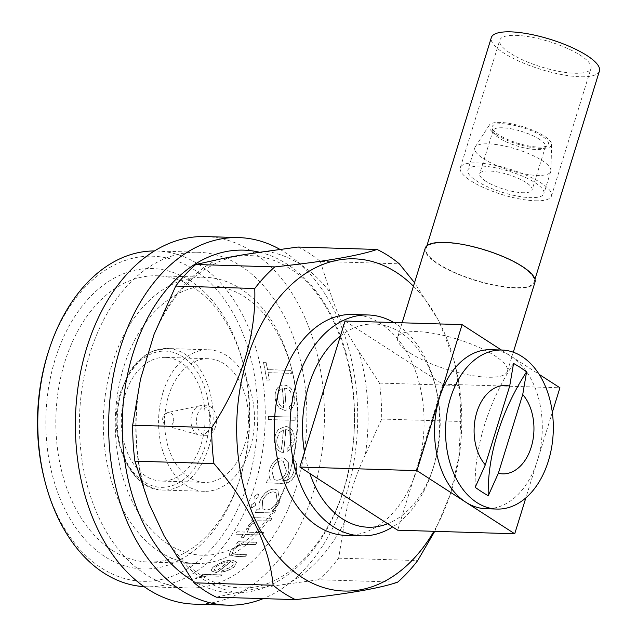 <?xml version="1.0" encoding="UTF-8"?>
<svg xmlns="http://www.w3.org/2000/svg" width="637" height="637" viewBox="0 0 637 637"><rect width="100%" height="100%" fill="white"/><g stroke="black" fill="none" stroke-linecap="round" stroke-linejoin="round"><path stroke-width="0.48" stroke-dasharray="3.19 2.39" d="M483.507 158.732A39.781 11.06 -162.8 0 0 524.227 173.885A39.781 11.06 -162.8 0 0 550.774 171.393A39.781 11.06 -162.8 0 0 550.909 170.541A39.781 11.06 -162.8 0 0 542.039 160.532A39.781 11.06 -162.8 0 0 502.736 145.65A39.781 11.06 -162.8 0 0 475.146 147.083A39.781 11.06 -162.8 0 0 474.772 147.872A39.781 11.06 -162.8 0 0 483.507 158.732M535.16 182.747A39.781 11.06 17.2 0 1 543.894 193.608A39.781 11.06 17.2 0 1 517.355 196.1A39.781 11.06 17.2 0 1 476.627 180.948A39.781 11.06 17.2 0 1 467.9 170.087A39.781 11.06 17.2 0 1 494.439 167.595A39.781 11.06 17.2 0 1 535.16 182.747M496.207 134.678A32.71 9.093 -162.8 0 0 530.844 147.346A32.71 9.093 -162.8 0 0 551.626 144.384A32.71 9.093 -162.8 0 0 544.332 136.151A32.71 9.093 -162.8 0 0 512.021 123.92A32.71 9.093 -162.8 0 0 489.327 125.099A32.71 9.093 -162.8 0 0 496.207 134.678M485.736 181.226A27.399 7.62 17.2 0 1 479.717 173.742A27.399 7.62 17.2 0 1 498.007 172.03A27.399 7.62 17.2 0 1 526.058 182.469A27.399 7.62 17.2 0 1 532.07 189.953A27.399 7.62 17.2 0 1 513.788 191.665A27.399 7.62 17.2 0 1 485.736 181.226M539.428 139.28A27.399 7.62 -162.8 0 0 511.376 128.841A27.399 7.62 -162.8 0 0 493.086 130.553A27.399 7.62 -162.8 0 0 493.078 131.883A27.399 7.62 -162.8 0 0 499.105 138.038A27.399 7.62 -162.8 0 0 525.031 148.047A27.399 7.62 -162.8 0 0 544.699 147.864A27.399 7.62 -162.8 0 0 545.439 146.765A27.399 7.62 -162.8 0 0 539.428 139.28M541.936 136.079A29.445 8.185 -162.8 0 0 509.56 124.478A29.445 8.185 -162.8 0 0 492.13 128.141A29.445 8.185 -162.8 0 0 498.604 134.749A29.445 8.185 -162.8 0 0 526.465 145.499A29.445 8.185 -162.8 0 0 547.597 145.308A29.445 8.185 -162.8 0 0 541.936 136.079M514.879 287.645A56.574 15.734 17.2 0 1 455.033 272.636A56.574 15.734 17.2 0 1 426.057 248.462A56.574 15.734 17.2 0 1 445.319 242.737A56.574 15.734 17.2 0 1 505.157 257.746A56.574 15.734 17.2 0 1 534.14 281.92A56.574 15.734 17.2 0 1 514.879 287.645M599.417 71.033A56.574 15.734 17.2 0 1 580.156 76.759A56.574 15.734 17.2 0 1 520.318 61.749A56.574 15.734 17.2 0 1 491.334 37.575M516.034 35.361A47.735 13.273 17.2 0 1 566.524 48.022A47.735 13.273 17.2 0 1 590.977 68.422A47.735 13.273 17.2 0 1 574.725 73.247A47.735 13.273 17.2 0 1 524.235 60.587A47.735 13.273 17.2 0 1 499.782 40.187A47.735 13.273 17.2 0 1 516.034 35.361M535.247 200.79A47.735 13.273 -162.8 0 0 551.499 195.965A47.735 13.273 -162.8 0 0 527.046 175.565A47.735 13.273 -162.8 0 0 476.548 162.905A47.735 13.273 -162.8 0 0 460.296 167.73A47.735 13.273 -162.8 0 0 484.749 188.13A47.735 13.273 -162.8 0 0 535.247 200.79M163 392.456A70.803 47.926 91.8 0 0 204.358 491.326A70.803 47.926 91.8 0 0 250.062 448.655A70.803 47.926 91.8 0 0 208.705 349.785A70.803 47.926 91.8 0 0 163 392.456M125.186 394.669A61.877 41.883 -88.2 0 1 165.126 357.381A61.877 41.883 -88.2 0 1 201.268 443.782A61.877 41.883 -88.2 0 1 161.328 481.078A61.877 41.883 -88.2 0 1 125.186 394.669M168.487 395.999A61.877 41.883 -88.2 0 1 208.426 358.711A61.877 41.883 -88.2 0 1 244.576 445.112A61.877 41.883 -88.2 0 1 204.636 482.4A61.877 41.883 -88.2 0 1 168.487 395.999M215.609 426.416A14.762 9.993 -88.2 0 1 206.077 435.31A14.762 9.993 -88.2 0 1 197.454 414.695A14.762 9.993 -88.2 0 1 206.985 405.801A14.762 9.993 -88.2 0 1 215.609 426.416M210.027 426.241A14.762 9.993 -88.2 0 1 200.496 435.143A14.762 9.993 -88.2 0 1 198.887 434.896A14.762 9.993 -88.2 0 1 191.872 414.528A14.762 9.993 -88.2 0 1 199.779 405.777A14.762 9.993 -88.2 0 1 201.403 405.634A14.762 9.993 -88.2 0 1 210.027 426.241M173.256 422.212A7.079 4.793 -88.2 0 1 167.913 426.36A7.079 4.793 -88.2 0 1 166.886 425.898A7.079 4.793 -88.2 0 1 164.545 416.59A7.079 4.793 -88.2 0 1 168.335 412.394A7.079 4.793 -88.2 0 1 170.915 412.903A7.079 4.793 -88.2 0 1 173.256 422.212M190.304 280.861A150.276 101.713 91.8 0 0 55.228 359.109A150.276 101.713 91.8 0 0 104.938 556.634A150.276 101.713 91.8 0 0 239.297 480.64A150.276 101.713 91.8 0 0 242.92 362.588A150.276 101.713 91.8 0 0 190.304 280.861M112.152 550.304A143.198 96.928 -88.2 0 1 58.596 388.435A143.198 96.928 -88.2 0 1 157.22 275.773A143.198 96.928 -88.2 0 1 193.497 287.51A143.198 96.928 -88.2 0 1 243.637 365.391A143.198 96.928 -88.2 0 1 240.189 477.893A143.198 96.928 -88.2 0 1 148.429 562.041A143.198 96.928 -88.2 0 1 112.152 550.304M48.396 351.751A162.65 110.09 -88.2 0 1 193.815 269.507A162.65 110.09 -88.2 0 1 247.618 483.3A162.65 110.09 -88.2 0 1 101.418 567.989A162.65 110.09 -88.2 0 1 44.471 479.526M144.081 586.637A167.953 113.681 91.8 0 0 146.367 586.741A167.953 113.681 91.8 0 0 262.03 454.611A167.953 113.681 91.8 0 0 199.23 264.761A167.953 113.681 91.8 0 0 156.678 250.994A167.953 113.681 91.8 0 0 154.385 250.962M159.624 551.761A143.198 96.928 -88.2 0 1 106.076 389.892A143.198 96.928 -88.2 0 1 204.692 277.23A143.198 96.928 -88.2 0 1 240.977 288.967A143.198 96.928 -88.2 0 1 291.117 366.848A143.198 96.928 -88.2 0 1 287.661 479.35A143.198 96.928 -88.2 0 1 195.909 563.498A143.198 96.928 -88.2 0 1 159.624 551.761M268.145 372.661L291.491 373.378A167.953 113.681 -88.2 0 0 290.934 370.336L267.588 369.619A167.953 113.681 -88.2 0 0 266.059 362.318L263.384 362.23A167.953 113.681 -88.2 0 1 266.68 380.034L269.347 380.114A167.953 113.681 -88.2 0 0 268.145 372.661L291.491 373.378M286.14 411.016A167.953 113.681 -88.2 0 0 284.659 388.084C289.047 388.689 291.674 391.859 292.526 397.607C292.757 401.748 291.595 404.861 289.031 406.939L290.201 409.782C293.649 407.314 295.21 403.412 294.891 398.069C293.689 390.083 290.01 385.711 283.839 384.963L281.411 385.266L277.843 387.686C275.773 390.147 274.897 393.435 275.216 397.544C275.502 401.804 276.92 405.299 279.476 408.006L286.14 411.016L279.356 408.022C276.8 405.315 275.383 401.828 275.096 397.568C274.778 393.459 275.654 390.178 277.724 387.718L281.411 385.266M295.138 420.356A167.953 113.681 -88.2 0 0 295.178 417.179L268.495 416.359A167.953 113.681 -88.2 0 1 268.456 419.536L295.138 420.356L268.456 419.536M283.385 452.493A167.953 113.681 -88.2 0 0 285.774 429.585C290.082 430.214 292.176 433.415 292.057 439.188C291.595 443.336 289.899 446.433 286.976 448.48L287.669 451.283C291.547 448.87 293.776 444.992 294.358 439.657C294.509 431.615 291.555 427.196 285.487 426.408L278.99 429.179C276.482 431.695 275.041 435.007 274.666 439.132C274.236 443.392 275.073 446.856 277.191 449.531L281.076 452.127L283.385 452.493L281.076 452.127M267.413 479.995A167.953 113.681 -88.2 0 1 266.569 482.942L281.658 483.403L287.741 482.711C292.112 480.672 294.923 476.922 296.165 471.452C297.606 465.496 296.476 461.196 292.773 458.56A167.953 113.681 -88.2 0 1 292.208 461.642C294.374 463.903 294.939 467.048 293.896 471.093C292.224 477.646 288.848 480.776 283.768 480.497L282.78 480.465C285.878 478.061 287.924 474.852 288.919 470.839L288.577 462.86L284.078 458.17L281.952 457.788C275.94 458.417 271.808 462.605 269.555 470.345C268.623 474.326 269.021 477.575 270.741 480.091L267.301 479.924A167.778 113.561 -88.2 0 1 266.457 482.87L281.546 483.332L287.629 482.639C292.001 480.609 294.812 476.858 296.054 471.396C297.495 465.44 296.364 461.148 292.654 458.521A167.778 113.561 -88.2 0 1 292.088 461.602C294.262 463.855 294.827 467.001 293.784 471.038C292.104 477.583 288.736 480.72 283.656 480.433L282.677 480.402C285.766 477.997 287.813 474.796 288.808 470.791L288.457 462.812L283.967 458.13L281.833 457.748C275.829 458.377 271.696 462.558 269.435 470.289C268.511 474.27 268.91 477.519 270.629 480.027L267.301 479.924M251.241 505.181L251.416 507.426L252.324 507.761L255.572 505.316L255.333 503.007L254.458 502.704L251.137 505.093L251.32 507.331L252.228 507.673L255.477 505.221L255.238 502.919L254.354 502.617L251.137 505.093M254.673 496.478L255.007 498.851L255.867 499.145L259.012 496.613L258.614 494.177L257.794 493.922L254.569 496.398L254.904 498.763L255.763 499.066L258.909 496.534L258.511 494.097L257.69 493.842L254.569 496.398M274.436 513.072A167.953 113.681 -88.2 0 0 275.654 510.42L272.365 510.317C275.829 508.103 278.313 505.125 279.802 501.375L277.859 490.14L274.221 489.049C268.042 489.694 263.336 493.627 260.095 500.857C258.55 504.671 258.574 507.697 260.159 509.942L256.647 509.839A167.953 113.681 -88.2 0 1 255.421 512.49L274.34 512.976A167.778 113.561 -88.2 0 0 275.558 510.325L272.27 510.221C275.733 508.007 278.21 505.03 279.699 501.287L277.756 490.068L274.109 488.977C267.938 489.622 263.224 493.548 259.992 500.77C258.447 504.584 258.471 507.609 260.063 509.847L256.544 509.743A167.778 113.561 -88.2 0 1 255.326 512.395L274.34 512.976M270.574 520.835A167.953 113.681 -88.2 0 0 271.895 518.279L252.881 517.698A167.953 113.681 -88.2 0 1 251.567 520.254L254.362 520.333L248.518 525.199L247.936 527.348L250.739 526.074L251.113 524.808L257.42 520.891L270.574 520.835L257.324 520.779L251.026 524.697L250.652 525.963L247.849 527.237L248.422 525.087L254.267 520.23L251.567 520.254M243.358 537.763A167.953 113.681 -88.2 0 0 245.548 534.515L262.229 535.024A167.953 113.681 -88.2 0 0 263.726 532.699L247.045 532.182A167.953 113.681 -88.2 0 0 249.139 528.79L246.806 528.718A167.953 113.681 -88.2 0 1 244.712 532.11L237.044 531.879A167.953 113.681 -88.2 0 1 235.547 534.204L243.215 534.443A167.953 113.681 -88.2 0 1 241.025 537.692L243.358 537.763L240.945 537.572A167.778 113.561 -88.2 0 0 243.127 534.324L235.547 534.204M244.99 556.698A167.953 113.681 -88.2 0 0 246.758 554.843L233.699 554.214L232.274 553.274L233.596 550.018C236.2 547.199 239.416 545.36 243.254 544.484L255.485 544.524A167.953 113.681 -88.2 0 0 257.101 542.382L238.095 541.792A167.953 113.681 -88.2 0 1 236.47 543.942L239.902 544.046L230.96 550.296L229.344 554.716L235.276 556.404L244.99 556.698L235.212 556.26L229.344 554.716M216.572 572.615A167.953 113.681 -88.2 0 0 230.538 561.715L233.89 563.164L231.964 566.715L222.162 570.951L221.509 572.177C226.597 571.254 230.777 569.518 234.058 566.978L236.797 562.216L231.924 559.987L223.858 561.396L214.335 566.404C211.739 568.451 210.871 570.059 211.723 571.238L216.572 572.615L211.675 571.078C210.815 569.9 211.683 568.292 214.279 566.253L223.794 561.245L231.86 559.835L236.797 562.216M220.139 576.23A167.953 113.681 -88.2 0 0 222.154 575.044L203.147 574.463A167.953 113.681 -88.2 0 1 201.133 575.641L203.928 575.729L196.753 577.815L195.623 578.714L206.866 576.031L220.139 576.23L206.826 575.872L195.583 578.547L196.722 577.648L203.888 575.561L201.133 575.641M240.85 266.035A167.953 113.681 -88.2 0 1 303.658 455.885A167.953 113.681 -88.2 0 1 187.995 588.015A167.953 113.681 -88.2 0 1 145.443 574.256A167.953 113.681 -88.2 0 1 82.635 384.406A167.953 113.681 -88.2 0 1 198.298 252.276A167.953 113.681 -88.2 0 1 240.85 266.035M205.544 236.574A183.862 124.454 -88.2 0 1 252.133 251.639A183.862 124.454 -88.2 0 1 320.889 459.484A183.862 124.454 -88.2 0 1 194.261 604.131M280.041 249.433A183.862 124.454 -88.2 0 1 285.384 252.666A183.862 124.454 -88.2 0 1 357.126 434.251A183.862 124.454 -88.2 0 1 263.185 598.629M298.028 247.037A183.862 124.454 -88.2 0 1 309.415 253.399A183.862 124.454 -88.2 0 1 320.292 261.409L399.327 263.837M413.445 286.204A166.185 112.486 -88.2 0 1 454.627 362.835A166.185 112.486 -88.2 0 1 450.622 493.388A166.185 112.486 -88.2 0 1 433.901 531.306M434.729 531.33L450.447 493.914L458.823 457.087L460.742 421.463A183.862 124.454 -88.2 0 0 458.521 385.496L453.918 360.072L439.092 321.295L414.528 282.701M168.264 544.181A134.733 91.195 -88.2 0 1 123.697 367.079A134.733 91.195 -88.2 0 1 244.799 296.93A134.733 91.195 -88.2 0 1 291.977 370.208A134.733 91.195 -88.2 0 1 288.728 476.054A134.733 91.195 -88.2 0 1 168.264 544.181M490.856 349.689A79.553 53.85 -88.2 0 1 511.009 356.21A79.553 53.85 -88.2 0 1 537.325 460.782A79.553 53.85 -88.2 0 1 485.975 508.732M425.205 248.199A57.457 15.981 -162.8 0 0 437.826 263.893A57.457 15.981 -162.8 0 0 496.645 285.782A57.457 15.981 -162.8 0 0 534.984 282.183M410.204 353.113A57.457 15.981 -162.8 0 0 469.023 375.002A57.457 15.981 -162.8 0 0 507.363 371.403A57.457 15.981 -162.8 0 0 494.75 355.709A57.457 15.981 -162.8 0 0 435.931 333.828A57.457 15.981 -162.8 0 0 397.592 337.419A57.457 15.981 -162.8 0 0 410.204 353.113M393.801 322.537A110.496 74.792 -88.2 0 1 434.92 384.127A110.496 74.792 -88.2 0 1 432.778 469.27A110.496 74.792 -88.2 0 1 432.252 470.926A110.496 74.792 -88.2 0 1 392.631 526.942M345.031 321.04L442.858 384.191L438.232 399.128A101.657 68.804 -88.2 0 1 433.845 465.966A101.657 68.804 -88.2 0 1 433.367 467.486A101.657 68.804 -88.2 0 1 402.281 515.261A101.657 68.804 -88.2 0 1 387.654 523.733M304.462 452.111A101.657 68.804 91.8 0 0 309.845 473.498M352.627 314.495A110.496 74.792 -88.2 0 1 417.171 468.792A110.496 74.792 -88.2 0 1 345.843 535.383M501.415 350.016L539.149 374.373M552.311 412.37L525.836 497.903M340.413 335.978A101.657 68.804 91.8 0 1 355.04 327.498A101.657 68.804 -88.2 0 1 432.849 377.733A101.657 68.804 91.8 0 1 435.819 387.63L434.92 384.127M435.819 387.63A101.657 68.804 91.8 0 1 438.232 399.128L397.663 530.191M442.858 384.191L559.923 387.782M475.178 487.369A176.791 120.489 122.8 0 1 513.549 363.401M320.292 261.409L330.292 292.614C336.24 312.146 345.795 331.797 358.973 351.552L379.485 383.076A183.862 124.454 -88.2 0 1 381.706 419.042L365.351 454.738C354.777 477.097 347.826 499.559 344.49 522.125L338.645 558.147A183.862 124.454 -88.2 0 1 318.604 579.742L397.639 582.17M338.645 558.147L417.681 560.576M318.604 579.742L286.992 584.081C266.855 586.788 250.349 589.599 237.458 592.529L216.357 597.188M379.485 383.076L458.521 385.496M381.706 419.042L460.742 421.463M222.154 575.044L222.114 574.885A167.778 113.561 -88.2 0 1 220.099 576.063M222.114 574.885L203.099 574.295A167.778 113.561 -88.2 0 1 201.093 575.482M221.509 572.177L221.461 572.018C226.541 571.094 230.721 569.359 234.002 566.819L236.733 562.073M230.538 561.715L230.475 561.563A167.778 113.561 -88.2 0 1 216.524 572.456M230.475 561.563L233.835 563.012L231.908 566.556L222.114 570.792L221.461 572.018M216.516 566.404L222.257 563.148L227.942 561.667A167.778 113.561 -88.2 0 1 216.158 571.055L214.191 569.924L216.516 566.404L222.321 563.299L228.006 561.818A167.953 113.681 -88.2 0 1 216.206 571.214L214.239 570.083L216.572 566.556M236.47 543.942L239.823 543.918L230.889 550.153L229.272 554.572M246.758 554.843L246.686 554.7A167.778 113.561 -88.2 0 1 244.919 556.555M246.686 554.7L233.628 554.071L232.202 553.139L233.524 549.882C236.128 547.064 239.345 545.224 243.183 544.348L255.485 544.524M257.101 542.382L257.022 542.254A167.778 113.561 -88.2 0 1 255.405 544.396M257.022 542.254L238.015 541.665A167.778 113.561 -88.2 0 1 236.399 543.807M245.548 534.515L245.468 534.395A167.778 113.561 -88.2 0 1 243.278 537.644M245.468 534.395L262.229 535.024M263.726 532.699L263.638 532.58A167.778 113.561 -88.2 0 1 262.141 534.905M263.638 532.58L247.045 532.182M249.139 528.79L249.051 528.678A167.778 113.561 -88.2 0 1 246.965 532.07M249.051 528.678L246.71 528.606A167.778 113.561 -88.2 0 1 244.624 531.999L236.956 531.76A167.778 113.561 -88.2 0 1 235.459 534.085M271.895 518.279L271.8 518.176A167.778 113.561 -88.2 0 1 270.478 520.724M271.8 518.176L252.785 517.594A167.778 113.561 -88.2 0 1 251.472 520.142M273.185 491.852L275.877 492.735L277.326 501.319C274.73 506.813 270.98 509.719 266.091 510.038L262.85 508.867L262.309 500.881C264.793 495.347 268.416 492.337 273.185 491.852L275.98 492.807L277.429 501.407C274.834 506.901 271.083 509.807 266.194 510.133L262.954 508.963L262.412 500.969C264.904 495.427 268.527 492.417 273.289 491.923M281.363 460.83L283.186 461.172L286.435 470.87C284.731 476.85 281.49 479.964 276.705 480.218L274.101 479.542L271.712 470.6C273.44 464.556 276.657 461.299 281.363 460.83L283.298 461.212L286.546 470.926C284.843 476.906 281.602 480.027 276.816 480.282L274.213 479.605L271.832 470.655C273.552 464.604 276.769 461.347 281.482 460.869M287.669 451.283L287.558 451.251C291.428 448.838 293.657 444.968 294.238 439.634C294.398 431.599 291.435 427.188 285.368 426.4L278.871 429.171C276.362 431.679 274.929 434.991 274.555 439.108C274.117 443.368 274.953 446.832 277.071 449.499L280.957 452.095M285.774 429.585L285.655 429.577A167.778 113.561 -88.2 0 1 283.266 452.453M285.655 429.577C289.962 430.206 292.057 433.399 291.937 439.172C291.475 443.312 289.779 446.402 286.857 448.448L287.558 451.251M276.872 439.339L279.213 432.778L283.298 429.84A167.778 113.561 -88.2 0 1 281.387 449.268C277.979 447.803 276.474 444.491 276.872 439.339L279.332 432.794L283.417 429.848A167.953 113.681 -88.2 0 1 281.498 449.3C278.098 447.827 276.593 444.515 276.991 439.363M295.178 417.179L295.058 417.187A167.778 113.561 -88.2 0 1 295.019 420.356M295.058 417.187L268.376 416.367A167.778 113.561 -88.2 0 1 268.336 419.536M290.201 409.782L290.082 409.798C293.53 407.338 295.09 403.436 294.772 398.093C293.577 390.115 289.891 385.751 283.72 384.995L281.291 385.305M284.659 388.084L284.54 388.116A167.778 113.561 -88.2 0 1 286.021 411.024M284.54 388.116C288.935 388.721 291.555 391.89 292.407 397.631C292.638 401.772 291.475 404.877 288.911 406.955L290.082 409.798M277.445 397.799L278.672 391.277L282.239 388.371A167.778 113.561 -88.2 0 1 283.608 407.791C279.977 406.287 277.923 402.958 277.445 397.799L278.791 391.245L282.358 388.339A167.953 113.681 -88.2 0 1 283.728 407.776C280.097 406.279 278.043 402.942 277.565 397.775M291.38 373.425A167.778 113.561 -88.2 0 0 290.814 370.392L290.934 370.336M268.034 372.709A167.778 113.561 -88.2 0 1 269.228 380.154L269.347 380.114M266.059 362.318L263.272 362.294A167.778 113.561 -88.2 0 1 266.561 380.074L266.68 380.034M266.561 380.074L269.228 380.154M265.94 362.373A167.778 113.561 -88.2 0 1 267.468 369.675L267.588 369.619M290.814 370.392L267.468 369.675M259.872 252.316A171.488 116.077 -88.2 0 1 287.128 264.18A171.488 116.077 -88.2 0 1 344.506 487.44A171.488 116.077 -88.2 0 1 192.605 580.689M208.713 447.389A70.803 47.926 -88.2 0 1 163.008 490.06A70.803 47.926 -88.2 0 1 121.651 391.182A70.803 47.926 -88.2 0 1 167.356 348.519A70.803 47.926 -88.2 0 1 208.713 447.389M205.13 446.274A68.151 46.135 -88.2 0 1 143.874 481.763A68.151 46.135 -88.2 0 1 121.325 392.177A68.151 46.135 -88.2 0 1 182.588 356.688A68.151 46.135 -88.2 0 1 205.13 446.274M266.417 251.368A171.488 116.077 -88.2 0 1 300.64 264.594A171.488 116.077 -88.2 0 1 330.292 292.614M159.377 321.773A171.488 116.077 -88.2 0 1 216.883 259.824M144.902 492.353A171.488 116.077 -88.2 0 1 138.516 389.159M237.458 592.529A171.488 116.077 -88.2 0 1 203.227 579.304A171.488 116.077 -88.2 0 1 173.575 551.292M344.49 522.125A171.488 116.077 -88.2 0 1 286.992 584.081M358.973 351.552A171.488 116.077 -88.2 0 1 365.351 454.738M164.211 535.988C174.705 553.099 186.872 566.118 200.711 575.052C213.419 583.173 226.541 587.441 240.077 587.847C285.113 590.905 333.732 541.617 348.582 470.432C367.581 391.309 338.812 297.67 289.636 268.432C276.936 260.31 263.814 256.042 250.277 255.636C239.074 255.286 227.958 257.603 216.922 262.579L203.362 270.223C183.09 284.094 166.655 305.489 154.05 334.393M550.774 171.393L543.894 193.608M551.626 144.384L550.909 170.541M493.086 130.553L479.717 173.742M493.078 131.883L492.13 128.141M426.057 248.462L426.878 245.794M551.499 195.965L590.977 68.422M204.358 491.326L163.008 490.06C129.876 491.191 105.71 435.286 120.743 391.452L129.032 372.876C136.007 361.681 144.488 354.252 154.48 350.589L167.356 348.519L208.705 349.785M208.426 358.711L165.126 357.381M206.077 435.31L200.496 435.143M199.779 405.777L168.335 412.394A7.19 7.19 0 0 0 167.913 426.36L198.887 434.896M204.692 277.23L157.22 275.773M187.995 588.015L146.367 586.741M140.49 379.238C132.552 422.713 135.347 464.094 148.883 503.389M454.627 362.835L453.918 360.072M450.622 493.388L450.447 493.914M513.303 352.213L507.363 371.403M433.367 467.486L432.252 470.926M402.122 322.792L397.592 337.419M291.977 370.208L291.117 366.848M288.728 476.054L287.661 479.35M198.298 252.276L156.678 250.994M195.909 563.498L148.429 562.041M243.637 365.391L242.92 362.588M240.189 477.893L239.297 480.64M206.985 405.801L201.403 405.634M204.636 482.4L161.328 481.078M460.296 167.73L499.782 40.187M534.14 281.92L534.969 279.253M544.699 147.864L547.597 145.308M545.439 146.765L532.07 189.953M489.327 125.099L475.146 147.083M474.772 147.872L467.9 170.087"/><path stroke-width="0.96" d="M426.878 245.794L491.334 37.575A56.574 15.734 17.2 0 1 510.595 31.85A56.574 15.734 17.2 0 1 570.441 46.851A56.574 15.734 17.2 0 1 599.417 71.033L534.969 279.253M154.385 250.962A167.953 113.681 91.8 0 0 49.057 349.689A167.953 113.681 91.8 0 0 45.012 481.628A167.953 113.681 91.8 0 0 103.815 572.981A167.953 113.681 91.8 0 0 144.081 586.637M263.185 598.629A183.862 124.454 -88.2 0 1 227.52 605.15L194.261 604.131A183.862 124.454 -88.2 0 1 147.68 589.066A183.862 124.454 -88.2 0 1 78.924 381.221A183.862 124.454 -88.2 0 1 205.544 236.574L238.803 237.601A183.862 124.454 -88.2 0 1 280.041 249.433M227.52 605.15A183.862 124.454 -88.2 0 1 180.932 590.085A183.862 124.454 -88.2 0 1 112.176 382.248A183.862 124.454 -88.2 0 1 238.803 237.601M134.901 461.148L213.936 463.577C249.513 504.711 269.244 545.264 273.122 585.244A183.862 124.454 -88.2 0 0 284.006 593.246A183.862 124.454 -88.2 0 0 295.393 599.616L216.357 597.188A183.862 124.454 -88.2 0 1 204.971 590.825A183.862 124.454 -88.2 0 1 194.086 582.815L164.211 535.988L148.883 503.389L134.901 461.148A183.862 124.454 -88.2 0 1 132.671 425.182L140.49 379.238L154.05 334.393L175.732 286.069A183.862 124.454 -88.2 0 1 195.774 264.482L216.883 259.824C229.774 256.894 246.288 254.075 266.417 251.368L298.028 247.037L377.064 249.457A183.862 124.454 -88.2 0 1 388.451 255.827A183.862 124.454 -88.2 0 1 399.327 263.837L414.528 282.701M433.901 531.306A166.185 112.486 -88.2 0 1 302.034 577.425A166.185 112.486 -88.2 0 1 247.06 358.981A166.185 112.486 -88.2 0 1 396.437 272.445A166.185 112.486 -88.2 0 1 413.445 286.204M295.393 599.616C345.358 594.273 379.445 588.453 397.639 582.17A183.862 124.454 -88.2 0 0 417.681 560.576L434.729 531.33M522.029 356.545A79.553 53.85 -88.2 0 1 551.785 446.481A79.553 53.85 -88.2 0 1 496.995 509.067A79.553 53.85 -88.2 0 1 476.842 502.545A79.553 53.85 -88.2 0 1 447.086 412.617A79.553 53.85 -88.2 0 1 501.876 350.032A79.553 53.85 -88.2 0 1 522.029 356.545M496.995 509.067L485.975 508.732A79.553 53.85 -88.2 0 1 465.814 502.211L416.909 470.632L462.104 324.631L501.415 350.016M509.688 386.11L513.549 363.401L520.222 367.382L526.592 371.817L522.73 394.526A44.2 29.915 -88.2 0 1 531.194 447.23A44.2 29.915 -88.2 0 1 498.357 473.267L488.221 495.785L481.707 491.804L475.178 487.369L485.314 464.851A44.2 29.915 -88.2 0 1 476.85 412.147A44.2 29.915 -88.2 0 1 509.688 386.11L485.314 464.851M513.303 352.213L534.984 282.183A57.457 15.981 -162.8 0 0 522.372 266.489A57.457 15.981 -162.8 0 0 463.545 244.6A57.457 15.981 -162.8 0 0 425.205 248.199L402.122 322.792M525.836 497.903L514.728 533.782L397.663 530.191L387.654 523.733A101.657 68.804 -88.2 0 1 309.845 473.498L299.836 467.04L304.462 452.111A101.657 68.804 -88.2 0 1 308.849 385.274A101.657 68.804 -88.2 0 1 340.413 335.978L345.031 321.04L462.104 324.631M392.631 526.942A110.496 74.792 -88.2 0 1 361.45 535.86A110.496 74.792 -88.2 0 1 296.914 381.563A110.496 74.792 -88.2 0 1 368.234 314.973A110.496 74.792 -88.2 0 1 393.801 322.537M361.45 535.86L345.843 535.383A110.496 74.792 -88.2 0 1 281.299 381.085A110.496 74.792 -88.2 0 1 352.627 314.495L368.234 314.973M514.728 533.782L465.814 502.211A79.553 53.85 -88.2 0 1 439.506 397.631A79.553 53.85 -88.2 0 1 490.856 349.689L501.876 350.032M539.149 374.373L559.923 387.782L552.311 412.37M304.462 452.111L340.413 335.978M387.654 523.733L309.845 473.498M299.836 467.04L416.909 470.632M522.73 394.526L498.357 473.267M488.221 495.785A176.791 120.489 122.8 0 1 526.592 371.817M377.064 249.457C358.711 255.771 324.623 261.592 274.81 266.903A183.862 124.454 -88.2 0 0 254.768 288.497C256.193 335.46 241.837 381.834 211.707 427.61A183.862 124.454 -88.2 0 0 213.936 463.577M194.086 582.815L273.122 585.244M132.671 425.182L211.707 427.61M175.732 286.069L254.768 288.497M195.774 264.482L274.81 266.903M45.012 481.628L44.471 479.526A162.65 110.09 -88.2 0 1 48.396 351.751L49.057 349.689M192.605 580.689A171.488 116.077 -88.2 0 1 189.707 578.89A171.488 116.077 -88.2 0 1 127.79 373.37A171.488 116.077 -88.2 0 1 259.872 252.316"/></g></svg>

